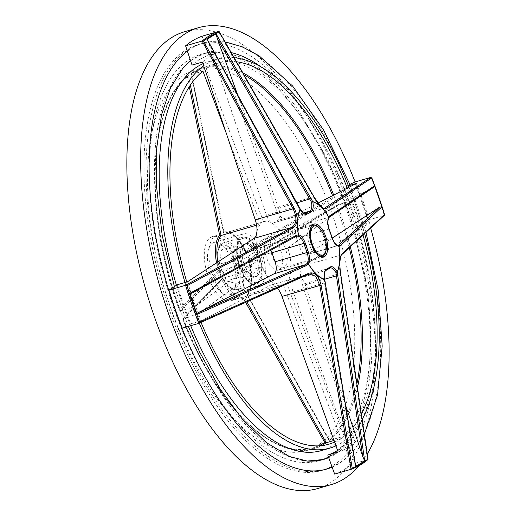 <?xml version="1.0" encoding="UTF-8"?>
<svg xmlns="http://www.w3.org/2000/svg" width="516" height="516" viewBox="0 0 516 516"><rect width="100%" height="100%" fill="white"/><g stroke="black" fill="none" stroke-linecap="round" stroke-linejoin="round"><path stroke-width="0.39" stroke-dasharray="2.58 1.94" d="M201.04 322.352A198.421 91.222 73.8 0 1 197.763 314.134L183.206 318.359L222.686 278.285L262.044 266.875A33.411 15.357 73.8 0 0 282.839 285.729A33.411 15.357 73.8 0 0 283.503 285.496L244.152 296.919L246.932 301.847M321.223 445.682A198.421 91.222 -106.2 0 1 314.063 448.488A198.421 91.222 -106.2 0 1 183.057 318.417L222.686 278.285L221.919 279.756L182.89 319.346A197.589 90.835 73.8 0 0 318.565 445.869M245.661 302.415L243.391 298.39L244.281 296.868A33.411 15.357 73.8 0 1 243.617 297.1L282.839 285.729M334.574 442.07A198.421 91.222 73.8 0 0 340.999 438.458L334 440.483M328.776 444.224L314.063 448.488C272.932 462.013 215.088 404.318 182.748 319.12L183.206 318.359M361.555 413.877A198.421 91.222 73.8 0 1 344.146 436.143L329.595 440.361L247.306 294.597L286.657 283.181A33.411 15.357 73.8 0 0 287.851 247.906L248.499 259.309L337.432 204.923A198.421 91.222 -106.2 0 1 350.358 246.951M248.196 259.735C252.588 275.905 252.214 287.58 247.08 294.765L328.686 439.561A197.589 90.835 73.8 0 0 357.104 382.911M349.293 247.925A197.589 90.835 73.8 0 0 336.593 206.342L248.551 260.174L248.499 259.309L248.551 260.174A34.598 15.906 -106.2 0 1 247.351 295.481L328.834 440.09L328.686 439.561L329.595 440.361M363.103 235.173A198.421 91.222 73.8 0 0 352.138 200.64L337.58 204.858M347.326 188.101A198.421 91.222 73.8 0 1 349.319 193.145L334.761 197.364L245.68 251.808L285.032 240.404A33.411 15.357 73.8 0 0 264.244 221.551A33.411 15.357 73.8 0 0 263.579 221.783L224.215 233.174L191.378 73.085A198.421 91.222 -106.2 0 1 203.594 67.325A198.421 91.222 -106.2 0 1 243.178 73.04M245.68 251.808L245.01 250.757L333.065 196.957A197.589 90.835 73.8 0 0 332.562 195.667M244.391 75.123A197.589 90.835 73.8 0 0 191.217 73.84L223.525 232.632L191.043 73.524M236.67 61.797A198.421 91.222 73.8 0 0 218.307 63.062A198.421 91.222 73.8 0 0 206.084 68.822L191.526 73.04M333.697 195.087A198.421 91.222 -106.2 0 1 334.6 197.396L334.761 197.364M336.877 462.897A221.706 101.929 73.8 0 0 352.125 211.586A221.706 101.929 73.8 0 0 198.009 44.699A221.706 101.929 73.8 0 0 161.824 286.019A221.706 101.929 73.8 0 0 321.442 470.592A221.706 101.929 73.8 0 0 336.877 462.897M333.349 453.525A211.586 97.272 73.8 0 0 347.907 213.689A211.586 97.272 73.8 0 0 200.827 54.425A211.586 97.272 73.8 0 0 166.294 284.722A211.586 97.272 73.8 0 0 318.624 460.865A211.586 97.272 73.8 0 0 333.349 453.525M332.13 467.115A221.706 101.929 73.8 0 0 342.056 461.394A221.706 101.929 73.8 0 0 364.438 233.542A221.706 101.929 73.8 0 0 226.189 42.164M225.208 42.002A221.706 101.929 73.8 0 0 203.188 43.196A221.706 101.929 73.8 0 0 187.385 51.161M358.917 465.8A237.908 109.373 73.8 0 0 367.282 453.97M370.656 228.137A237.908 109.373 73.8 0 0 355.111 181.942M317.314 488.652A237.908 109.373 73.8 0 0 333.878 480.396A237.908 109.373 73.8 0 0 350.241 210.728A237.908 109.373 73.8 0 0 184.863 31.644M320.139 443.844A198.421 91.222 73.8 0 0 283.426 119.144A198.421 91.222 73.8 0 0 149.704 217.455A198.421 91.222 73.8 0 0 320.139 443.844M237.895 298.267A33.411 15.357 73.8 0 0 240.192 260.399A33.411 15.357 73.8 0 0 216.972 235.251A33.411 15.357 73.8 0 0 211.521 271.616A33.411 15.357 73.8 0 0 235.573 299.428A33.411 15.357 73.8 0 0 237.895 298.267M233.355 299.583A33.411 15.357 73.8 0 0 235.651 261.715A33.411 15.357 73.8 0 0 212.431 236.567A33.411 15.357 73.8 0 0 206.98 272.932A33.411 15.357 73.8 0 0 231.033 300.744A33.411 15.357 73.8 0 0 233.355 299.583M231.239 293.959A27.335 12.565 73.8 0 0 233.122 262.979A27.335 12.565 73.8 0 0 214.121 242.404A27.335 12.565 73.8 0 0 209.657 272.151A27.335 12.565 73.8 0 0 229.336 294.907A27.335 12.565 73.8 0 0 231.239 293.959M260.599 285.451A27.335 12.565 73.8 0 0 262.483 254.472A27.335 12.565 73.8 0 0 243.481 233.896A27.335 12.565 73.8 0 0 239.018 263.644A27.335 12.565 73.8 0 0 258.697 286.399A27.335 12.565 73.8 0 0 260.599 285.451M257.078 276.079A17.209 7.914 73.8 0 0 258.264 256.575A17.209 7.914 73.8 0 0 246.3 243.617A17.209 7.914 73.8 0 0 243.488 262.347A17.209 7.914 73.8 0 0 255.878 276.679A17.209 7.914 73.8 0 0 257.078 276.079M279.53 269.571A17.209 7.914 73.8 0 0 280.71 250.066A17.209 7.914 73.8 0 0 268.752 237.108A17.209 7.914 73.8 0 0 265.94 255.846A17.209 7.914 73.8 0 0 278.33 270.171A17.209 7.914 73.8 0 0 279.53 269.571M256.6 225.208L260.425 224.099A33.411 15.357 73.8 0 0 256.878 232.077M256.491 234.245A33.411 15.357 73.8 0 0 259.232 259.38L219.868 270.784L180.387 310.858L179.362 309.961L218.378 270.332A34.598 15.906 -106.2 0 1 216.546 262.831M189.314 86.752L187.276 76.736L188.379 75.362L190.365 85.127M180.387 310.858L194.945 306.639A198.421 91.222 73.8 0 1 186.792 281.988M202.93 71.144L188.379 75.362M259.232 259.38L194.945 306.639M226.305 133.328L260.425 224.099M197.763 314.134L262.044 266.875M283.503 285.496L340.999 438.458M335.942 445.856A202.472 93.086 73.8 0 0 343.998 441.083A202.472 93.086 73.8 0 0 362.303 419.127M364.644 233.742A202.472 93.086 73.8 0 0 349.022 187.231M234.296 57.695A202.472 93.086 73.8 0 0 217.178 59.172A202.472 93.086 73.8 0 0 203.685 65.758M184.999 282.504A202.472 93.086 73.8 0 0 199.305 323.126M349.319 193.145L285.032 240.404M263.579 221.783L206.084 68.822M344.146 436.143L286.657 283.181M287.851 247.906L352.138 200.64M321.268 450.616A202.472 93.086 73.8 0 0 335.361 443.586A202.472 93.086 73.8 0 0 349.293 214.082A202.472 93.086 73.8 0 0 208.541 61.675A202.472 93.086 73.8 0 0 202.994 63.7M176.44 285.245A202.472 93.086 73.8 0 0 190.707 325.712M328.705 457.634A211.586 97.272 73.8 0 0 338.535 452.022A211.586 97.272 73.8 0 0 362.335 419.308M362.754 418.295A211.586 97.272 73.8 0 0 260.883 66.796M231.368 52.638A211.586 97.272 73.8 0 0 206.007 52.922A211.586 97.272 73.8 0 0 190.604 60.765M187.566 63.262A211.586 97.272 73.8 0 0 171.499 283.297A211.586 97.272 73.8 0 0 302.763 460.504M336.593 206.342L337.38 204.949L248.499 259.309M334.6 197.396L333.065 196.957M191.217 73.84L191.378 73.085L191.217 73.84M218.307 63.062L203.594 67.325L191.378 73.085M245.01 250.757A34.598 15.906 -106.2 0 0 223.538 232.123L224.215 233.174M219.868 270.784L218.378 270.332M187.276 76.736A197.589 90.835 73.8 0 0 179.362 309.961L179.439 310.31C143.809 215.307 147.428 105.174 187.895 75.588L188.211 75.407A198.421 91.222 -106.2 0 0 180.226 310.89M202.453 62.081A208.548 95.879 -106.2 0 1 219.358 52.239L208.954 55.251A208.548 95.879 -106.2 0 0 192.049 65.093M202.079 36.217L208.954 55.251M187.54 281.768A208.548 95.879 -106.2 0 0 201.124 320.804L190.726 323.816A208.548 95.879 -106.2 0 1 177.136 284.787M190.726 323.816L182.258 328.157M338.167 452.016A208.548 95.879 -106.2 0 0 355.072 442.173L344.669 445.192A208.548 95.879 -106.2 0 1 337.606 450.455M344.669 445.192L351.119 464.471A228.794 105.187 -106.2 0 1 334.639 474.062M351.119 464.471L367.682 459.672A228.794 105.187 -106.2 0 1 351.209 469.263M272.171 255.962A16.196 7.45 -106.2 0 1 274.254 236.567A16.196 7.45 -106.2 0 1 285.916 250.054A16.196 7.45 -106.2 0 1 283.271 267.688A16.196 7.45 -106.2 0 1 272.171 255.962M218.487 31.463L313.393 196.886L275.55 207.858L219.358 52.239M275.55 207.858A16.196 7.45 73.8 0 0 286.515 219.197A16.196 7.45 73.8 0 0 287.135 218.952L324.254 208.193M318.101 203.078L287.135 218.952M356.395 183.451A208.548 95.879 -106.2 0 1 369.985 222.486L359.581 225.498A208.548 95.879 -106.2 0 0 345.997 186.463L348.429 185.76M384.446 215.256L341.373 254.904L303.531 265.875L369.985 222.486M303.531 265.875A16.196 7.45 73.8 0 0 302.266 284.439L340.115 273.467L367.527 459.711M355.072 442.173L302.266 284.439M277.434 288.199A16.196 7.45 73.8 0 0 271.01 285.058A16.196 7.45 73.8 0 0 270.39 285.303L308.245 274.331M201.124 320.804L270.39 285.303M354.46 182.129A228.794 105.187 -106.2 0 1 367.708 220.197L359.581 225.498M345.997 186.463L348.248 185.315M367.708 220.197L384.117 215.436M373.442 187.469L297.571 226.395A10.127 4.657 73.8 0 0 296.655 238.366L299.796 247.383A10.127 4.657 73.8 0 0 306.73 254.71A10.127 4.657 73.8 0 0 307.33 254.433L332.31 238.089M372.875 187.805L328.924 217.313L328.376 218.281A1.013 0.903 -164.7 0 0 328.86 217.855M324.603 279.543L324.209 279.569L324.48 282.807L354.305 461.181L355.253 464.097M345.714 405.653L305.266 284.826A10.127 4.657 73.8 0 0 298.242 277.253A10.127 4.657 73.8 0 0 297.751 277.466L293.843 279.743A10.127 4.657 73.8 0 0 293.12 291.895L354.305 461.181M295.765 236.612L192.133 292.998L264.405 245.7L296.003 236.496M270.874 250.228A10.127 4.657 73.8 0 0 265.005 245.423A10.127 4.657 73.8 0 0 264.405 245.7M208.109 41.228L266.475 215.307A10.127 4.657 73.8 0 0 273.493 222.88A10.127 4.657 73.8 0 0 273.983 222.667L277.892 220.397A10.127 4.657 73.8 0 0 278.614 208.245L237.508 94.505M209.064 43.828L297.829 206.226L299.622 208.915L300.125 208.799M341.695 254.723A1.013 0.955 49 0 1 341.373 254.904C339.328 257.736 338.909 263.921 340.115 273.467L340.695 273.512M313.876 196.667L313.393 196.886C318.353 205.065 322.216 208.761 324.983 207.98M338.219 245.513A1.013 0.961 -73.4 0 0 337.857 245.526L338.683 245.345M324.912 282.813L293.12 291.895M297.571 226.395L328.924 217.313A1.013 0.968 -123.2 0 0 329.163 217.197M266.475 215.307L298.3 205.961M367.902 458.969L367.682 459.672M241.262 239.089A23.285 10.707 -106.2 0 1 242.881 238.282A23.285 10.707 -106.2 0 1 259.645 257.671A23.285 10.707 -106.2 0 1 255.846 283.013A23.285 10.707 -106.2 0 1 239.656 265.482A23.285 10.707 -106.2 0 1 241.262 239.089M243.371 244.713A17.209 7.914 -106.2 0 1 244.571 244.12A17.209 7.914 -106.2 0 1 256.962 258.445A17.209 7.914 -106.2 0 1 254.156 277.176A17.209 7.914 -106.2 0 1 242.191 264.224A17.209 7.914 -106.2 0 1 243.371 244.713M242.984 238.592A23.285 10.707 -106.2 0 1 244.61 237.786A23.285 10.707 -106.2 0 1 261.373 257.168A23.285 10.707 -106.2 0 1 257.568 282.51A23.285 10.707 -106.2 0 1 241.385 264.985A23.285 10.707 -106.2 0 1 242.984 238.592M245.1 244.216A17.209 7.914 -106.2 0 1 246.3 243.617A17.209 7.914 -106.2 0 1 258.69 257.942A17.209 7.914 -106.2 0 1 255.878 276.679A17.209 7.914 -106.2 0 1 243.92 263.721A17.209 7.914 -106.2 0 1 245.1 244.216M323.274 256.562A17.209 7.914 -106.2 0 1 321.507 257.658A17.209 7.914 -106.2 0 1 309.116 243.333A17.209 7.914 -106.2 0 1 311.922 224.595A17.209 7.914 -106.2 0 1 316.553 225.847A17.209 7.914 -106.2 0 1 324.751 254.13A17.209 7.914 -106.2 0 1 323.274 256.562M255.917 276.086A17.209 7.914 -106.2 0 1 254.156 277.176A17.209 7.914 -106.2 0 1 241.765 262.85A17.209 7.914 -106.2 0 1 244.571 244.12A17.209 7.914 -106.2 0 1 256.291 256.355A17.209 7.914 -106.2 0 1 255.917 276.086M258.619 282.439A24.297 11.171 -106.2 0 1 256.123 283.987A24.297 11.171 -106.2 0 1 238.631 263.76A24.297 11.171 -106.2 0 1 242.597 237.308A24.297 11.171 -106.2 0 1 259.142 254.588A24.297 11.171 -106.2 0 1 258.619 282.439M219.294 264.205L221.512 249.879L230.858 252.33L237.979 269.107L235.76 283.432L226.421 280.981L219.294 264.205L233.109 260.199L235.328 245.874L221.512 249.879M235.328 245.874L244.674 248.325L251.795 265.101L249.576 279.427L240.237 276.976L233.109 260.199M240.237 276.976L226.421 280.981M249.576 279.427L235.76 283.432M251.795 265.101L237.979 269.107M244.674 248.325L230.858 252.33M222.822 278.247A33.411 15.357 73.8 0 0 243.617 297.1L244.203 296.894M243.391 298.39A34.598 15.906 -106.2 0 1 221.919 279.756M247.428 294.552A33.411 15.357 73.8 0 0 248.628 259.271M357.653 386.697A198.421 91.222 -106.2 0 1 329.44 440.4M245.81 251.776A33.411 15.357 73.8 0 0 225.015 232.922A33.411 15.357 73.8 0 0 224.35 233.148M217.855 261.98A33.411 15.357 73.8 0 0 220.003 270.745M274.254 236.567L313.309 225.253A16.196 7.45 73.8 0 0 311.225 244.642A16.196 7.45 73.8 0 0 322.326 256.368L283.271 267.688M326.138 249.796A16.196 7.45 73.8 0 0 324.409 236.973A16.196 7.45 73.8 0 0 320.043 228.762M371.03 177.343A228.794 105.187 -106.2 0 1 384.272 215.378M307.33 254.433L338.154 245.5A1.013 0.884 -85.1 0 0 337.857 245.526A10.127 4.657 73.8 0 1 331.743 238.128L299.796 247.383M296.655 238.366L328.608 229.104L331.743 238.128L332.169 238.024M297.751 277.466L329.705 268.21L325.796 270.481L293.843 279.743M324.687 279.195L305.266 284.826M278.614 208.245L296.719 202.994M273.983 222.667L305.02 213.676M303.382 213.005L277.892 220.397M328.808 217.952A1.013 0.826 30.9 0 1 328.376 218.281A10.127 4.657 73.8 0 0 328.608 229.104L329.027 229.007M300.138 208.877A1.013 0.355 152.7 0 0 299.622 208.915A10.127 4.657 73.8 0 0 305.44 213.618L273.493 222.88M325.977 270.403A1.013 0.89 59.8 0 1 325.796 270.481A10.127 4.657 73.8 0 0 324.209 279.569L324.596 279.433M239.618 287.947A24.297 11.171 73.8 0 0 240.146 260.096A24.297 11.171 73.8 0 0 223.602 242.817A24.297 11.171 73.8 0 0 219.635 269.262A24.297 11.171 73.8 0 0 237.128 289.489A24.297 11.171 73.8 0 0 239.618 287.947M237.121 286.632A22.272 10.236 -106.2 0 1 217.513 263.734A22.272 10.236 -106.2 0 1 231.278 249.596A22.272 10.236 -106.2 0 1 237.121 286.632M245.1 251.486C238.308 237.85 231.613 231.665 225.015 232.922L264.244 221.551M321.442 470.592L326.622 469.089M198.009 44.699L203.188 43.196M231.033 300.744L235.573 299.428M212.431 236.567L216.972 235.251M229.336 294.907L258.697 286.399M214.121 242.404L243.481 233.896M321.507 257.658L278.33 270.171M311.922 224.595L268.752 237.108M208.541 61.675L217.178 59.172M318.624 460.865L322.545 459.73M200.827 54.425L206.007 52.922M332.098 467.038L342.43 461.04L354.466 449.442L364.438 434.053M366.038 232.445L349.906 184.464M225.215 42.015L202.324 43.447C142.081 58.547 128.936 186.289 168.99 303.131C203.111 408.195 272.867 486.149 325.757 469.341L326.196 469.212M323.319 459.504L336.432 452.88L349.629 439.058L360.245 418.747L367.689 392.612L371.546 361.632L368.611 294.784L352.841 223.351L328.028 159.87L296.229 106.722L277.608 84.637L258.645 67.848L240.05 56.857L222.538 51.871L205.62 53.038L190.585 60.714M174.382 286.586L188.314 326.402M309.039 274.035L271.01 285.058M324.59 208.161L286.515 219.197M338.373 245.545L306.73 254.71M296.616 236.264L265.005 245.423M330.195 267.998L298.242 277.253M255.846 283.013L257.568 282.51M242.881 238.282L244.61 237.786M242.597 237.308L223.602 242.817C217.623 245.984 219.197 247.093 217.584 250.099L216.823 259.961C217.359 266.411 219.107 272.532 222.067 278.324L228.201 286.599C231.187 289.27 234.161 290.237 237.128 289.489L256.123 283.987M318.295 227.143L316.553 225.847M325.531 252.098L324.751 254.13"/><path stroke-width="0.77" d="M318.565 445.869A197.589 90.835 73.8 0 0 324.738 442.464L245.661 302.415M201.04 322.352A198.421 91.222 73.8 0 0 328.776 444.224A198.421 91.222 73.8 0 0 334.574 442.07M246.932 301.847L326.28 442.728A198.421 91.222 -106.2 0 1 321.223 445.682M326.441 442.676L334 440.483M361.555 413.877A198.421 91.222 73.8 0 0 363.103 235.173M347.326 188.101A198.421 91.222 73.8 0 0 236.67 61.797M226.189 42.164A221.706 101.929 73.8 0 0 225.208 42.002M187.385 51.161A221.706 101.929 73.8 0 0 172.654 302.647A221.706 101.929 73.8 0 0 326.622 469.089A221.706 101.929 73.8 0 0 332.13 467.115M355.111 181.942A237.908 109.373 73.8 0 0 198.679 27.638A237.908 109.373 73.8 0 0 159.857 286.586A237.908 109.373 73.8 0 0 331.13 484.647A237.908 109.373 73.8 0 0 347.694 476.391A237.908 109.373 73.8 0 0 358.917 465.8M367.282 453.97A237.908 109.373 73.8 0 0 370.656 228.137M198.679 27.638L184.863 31.644A237.908 109.373 73.8 0 0 146.041 290.592A237.908 109.373 73.8 0 0 317.314 488.652L331.13 484.647M190.365 85.127L221.067 235.496L256.6 225.208M256.878 232.077A33.411 15.357 73.8 0 0 256.491 234.245M216.546 262.831A34.598 15.906 -106.2 0 1 219.577 235.032L189.314 86.752M226.305 133.328L202.93 71.144A198.421 91.222 73.8 0 0 186.792 281.988M362.303 419.127A202.472 93.086 73.8 0 0 364.644 233.742M349.022 187.231A202.472 93.086 73.8 0 0 234.296 57.695M203.685 65.758A202.472 93.086 73.8 0 0 184.999 282.504M199.305 323.126A202.472 93.086 73.8 0 0 329.905 448.114A202.472 93.086 73.8 0 0 335.942 445.856M202.994 63.7A202.472 93.086 73.8 0 0 176.44 285.245M190.707 325.712A202.472 93.086 73.8 0 0 321.268 450.616L329.905 448.114M362.335 419.308A211.586 97.272 73.8 0 0 362.754 418.295M260.883 66.796A211.586 97.272 73.8 0 0 231.368 52.638M190.604 60.765A211.586 97.272 73.8 0 0 187.566 63.262M302.763 460.504A211.586 97.272 73.8 0 0 323.803 459.363A211.586 97.272 73.8 0 0 328.705 457.634M324.738 442.464L326.28 442.728M219.577 235.032L221.067 235.496M185.599 45.814L192.049 65.093L202.453 62.081L255.259 219.816L293.114 208.845L202.169 41.009L203.639 41.222L294.281 208.245C298.506 217.559 298.055 224.163 292.92 228.059L187.037 285.787A227.988 104.812 73.8 0 0 196.783 314.554A227.988 104.812 73.8 0 0 199.647 322.023L308.729 273.267C314.65 271.603 318.765 275.55 321.081 285.109L352.209 468.102A227.988 104.812 73.8 0 0 367.902 458.969L340.637 273.577C339.276 263.431 339.722 256.833 341.979 253.769L384.613 214.624L371.823 177.872L326.189 208.554C323.139 209.386 319.017 205.445 313.818 196.719L219.339 32.089L218.642 31.418L202.079 36.217A228.794 105.187 -106.2 0 0 185.599 45.814L202.008 41.061M197.041 314.405L198.866 312.335L305.517 264.65L307.259 263.341A1.013 0.716 40.8 0 1 308.491 264.057L306.633 265.476L197.041 314.405A227.537 104.606 -106.2 0 1 189.727 293.385L296.165 235.399L298.319 234.832A1.013 0.774 89.2 0 1 297.777 236.089L296.003 236.496M207.426 39.726L300.125 208.799L298.158 206.032L208.109 41.228M206.993 39.19A227.537 104.606 -106.2 0 1 216.094 33.895L312.728 201.646L311.425 202.046L217.436 38.952L216.094 34.12A227.33 104.516 73.8 0 0 207.155 39.326M328.86 217.855A1.013 0.903 -164.7 0 0 328.84 217.075L329.505 215.991L374.661 185.741A227.537 104.606 -106.2 0 1 381.975 206.761L339.973 246.074L339.006 246.293A1.013 0.961 -73.4 0 0 338.348 245.539L338.348 245.539A1.013 0.961 -73.4 0 0 338.219 245.513M355.253 464.097L355.64 466.012A227.33 104.516 73.8 0 0 364.58 460.814L362.677 456.312L336.013 272.7A1.013 0.439 -16.1 0 0 337.251 272.113L364.709 460.956A227.537 104.606 -106.2 0 1 355.608 466.251L324.603 279.543M292.92 228.059A1.013 0.8 61 0 0 291.843 227.414L253.995 238.379L187.54 281.768L177.136 284.787L169.009 290.089L185.418 285.335L291.843 227.414C296.758 223.75 297.184 217.565 293.114 208.845L294.281 208.245M308.729 273.267A1.013 0.8 -114.4 0 1 308.245 274.331L198.666 323.403L182.258 328.157A228.794 105.187 -106.2 0 1 169.009 290.089M185.418 285.335L185.579 285.303A228.794 105.187 -106.2 0 0 198.821 323.339L199.647 322.023M337.606 450.455A208.548 95.879 -106.2 0 1 327.763 455.035L338.167 452.016L281.975 296.397A16.196 7.45 73.8 0 0 277.434 288.199M367.921 459.556C362.774 463.916 357.214 467.141 351.261 469.244L334.639 474.062L327.763 455.035M348.429 185.76L356.395 183.451L318.101 203.078M253.995 238.379A16.196 7.45 73.8 0 0 255.259 219.816M348.248 185.315L354.46 182.129L370.869 177.369L371.894 178.168A227.988 104.812 73.8 0 1 384.504 214.404L384.272 215.378M337.857 245.526L338.683 245.345L379.602 207.135L381.975 206.761M332.31 238.089L379.602 207.135M381.853 206.613A227.33 104.516 73.8 0 0 374.668 185.973L373.442 187.469L329.163 217.197A1.013 0.968 -123.2 0 0 329.505 215.991M313.818 196.719L313.876 196.667C319.978 205.671 323.545 209.502 324.59 208.167L370.869 177.369M362.677 456.312L345.714 405.653M198.866 312.335L274.164 273.738A10.127 4.657 73.8 0 0 275.08 261.773L271.938 252.75A10.127 4.657 73.8 0 0 270.874 250.228M189.727 293.385L191.739 293.236L295.907 236.554A1.013 0.787 61.2 0 1 295.765 236.612M237.508 94.505L217.436 38.952M351.048 469.308L319.817 285.432L315.753 276.234L309.078 274.022L308.445 274.248M324.687 279.195L337.98 275.441M306.633 265.476A1.013 0.793 -114.2 0 0 305.517 264.65L274.164 273.738M330.234 267.004A1.013 0.89 59.8 0 1 329.879 268.133L330.195 267.998A10.127 4.657 73.8 0 1 336.013 272.7A1.013 0.355 152.7 0 0 337.174 271.951A1.013 0.787 23.4 0 1 337.251 272.113A40.596 18.666 -106.2 0 0 339.006 246.293L338.922 246.261A11.139 5.121 -106.2 0 1 332.194 238.115L329.06 229.098A11.139 5.121 -106.2 0 1 328.802 217.184A40.39 18.57 73.8 0 0 312.78 201.84A11.139 5.121 -106.2 0 1 311.038 211.837L307.13 214.108A11.139 5.121 -106.2 0 1 300.189 209.167A40.39 18.57 73.8 0 0 298.442 234.857A11.139 5.121 -106.2 0 1 305.169 243.004L308.304 252.021A11.139 5.121 -106.2 0 1 308.562 263.928A40.39 18.57 73.8 0 0 324.583 279.279A11.139 5.121 -106.2 0 1 326.325 269.281L330.234 267.004A11.139 5.121 -106.2 0 1 337.174 271.951A40.39 18.57 73.8 0 0 338.922 246.261A1.013 0.884 -85.1 0 0 338.148 245.5L338.683 245.345A1.013 0.961 47.9 0 1 339.973 246.074M296.165 235.399A1.013 0.787 61.2 0 1 295.907 236.554L296.616 236.264M305.02 213.676L309.839 211.134A10.127 4.657 73.8 0 0 311.425 202.046L312.78 201.84A1.013 0.864 -74.3 0 0 312.728 201.646A40.596 18.666 -106.2 0 1 328.84 217.075A1.013 0.439 -30.5 0 1 328.802 217.184A1.013 0.826 30.9 0 1 328.808 217.952A1.013 1.013 0 0 0 328.918 217.7L329.163 217.197M311.187 198.454L296.719 202.994M367.902 458.969L367.682 459.672L367.902 458.969M351.209 469.263L352.209 468.102M281.975 296.397L321.081 285.109M340.637 273.577L368.037 459.259M341.979 253.769A1.013 0.955 49 0 1 341.695 254.723C340.928 255.246 340.367 257.42 340.012 261.238C339.728 264.579 339.954 268.675 340.695 273.512M185.579 285.303L187.037 285.787M326.189 208.554A1.013 0.961 -122.5 0 0 324.983 207.98L324.254 208.193M203.639 41.222A227.988 104.812 73.8 0 1 219.339 32.089L218.642 31.418A228.794 105.187 -106.2 0 0 202.169 41.009M324.229 254.246A15.183 6.979 73.8 0 0 325.531 252.098A15.183 6.979 73.8 0 0 318.295 227.143A15.183 6.979 73.8 0 0 311.2 240.45A15.183 6.979 73.8 0 0 324.229 254.246M357.104 382.911A197.589 90.835 73.8 0 0 349.293 247.925M350.358 246.951A198.421 91.222 -106.2 0 1 357.653 386.697M332.562 195.667A197.589 90.835 73.8 0 0 244.391 75.123M243.178 73.04A198.421 91.222 -106.2 0 1 333.697 195.087M221.203 235.464A33.411 15.357 73.8 0 0 217.855 261.98M275.08 261.773L307.033 252.511L303.892 243.494A10.127 4.657 73.8 0 0 297.777 236.089A1.013 0.884 -85.1 0 0 298.442 234.857L298.319 234.832A40.596 18.666 -106.2 0 1 300.073 209.012A1.013 0.787 23.4 0 1 300.189 209.167A1.013 0.355 152.7 0 0 300.222 208.954A1.013 1.013 0 0 0 300.125 208.799M324.596 279.433L324.583 279.279A1.013 0.864 -74.3 0 1 324.596 279.478A40.596 18.666 -106.2 0 1 308.491 264.057A1.013 0.439 -30.5 0 0 308.562 263.928A1.013 0.826 30.9 0 0 307.259 263.341A10.127 4.657 73.8 0 0 307.033 252.511L308.304 252.021M325.686 236.483A17.209 7.914 -106.2 0 1 320.055 256.6A17.209 7.914 -106.2 0 1 310.31 228.594A17.209 7.914 -106.2 0 1 325.686 236.483M320.043 228.762A16.196 7.45 73.8 0 0 313.309 225.253C309.71 226.963 309.013 232.832 311.232 242.881L316.302 253.04C318.746 255.794 320.752 256.904 322.326 256.368A16.196 7.45 73.8 0 0 326.138 249.796M305.169 243.004L271.938 252.75M189.888 293.52A227.33 104.516 73.8 0 0 197.073 314.167M311.038 211.837A1.013 0.89 59.8 0 0 309.839 211.134L303.382 213.005M300.138 208.877A1.013 0.355 152.7 0 1 300.222 208.954C303.208 213.16 304.943 214.714 305.44 213.618A10.127 4.657 73.8 0 0 305.936 213.411A1.013 0.89 59.8 0 1 307.13 214.108M326.325 269.281A1.013 0.89 59.8 0 1 325.977 270.403L329.879 268.133A1.013 0.89 59.8 0 1 329.705 268.21M322.545 459.73L323.803 459.363M364.438 434.053L377.518 395.069L382.182 346.094L378.247 290.547L366.038 232.445M349.906 184.464L323.616 130.026L292.52 85.933L258.987 55.747L241.998 46.685L225.215 42.015M190.585 60.714L183.251 67.635L170.602 87.533L161.572 114.675L156.754 147.86L156.445 185.605L162.205 235.47L174.382 286.586M188.314 326.402L199.795 352.37L220.248 389.199L242.804 419.747L266.301 442.547L289.418 456.525L307.22 461.085L323.319 459.504M326.196 469.212L332.098 467.038M198.776 323.364L309.039 274.035M325.977 270.403C325.764 271.203 323.648 269.997 324.712 279.33A1.013 1.013 0 0 1 324.732 279.504L355.601 465.561M338.348 245.539L338.348 245.552A1.013 1.013 0 0 0 338.148 245.5L336.961 245.061C335.168 243.92 333.613 241.578 332.291 238.031L329.15 229.014C327.647 224.105 327.537 220.416 328.808 217.952M384.446 215.256L341.695 254.723M219.216 31.663L313.876 196.667"/></g></svg>
